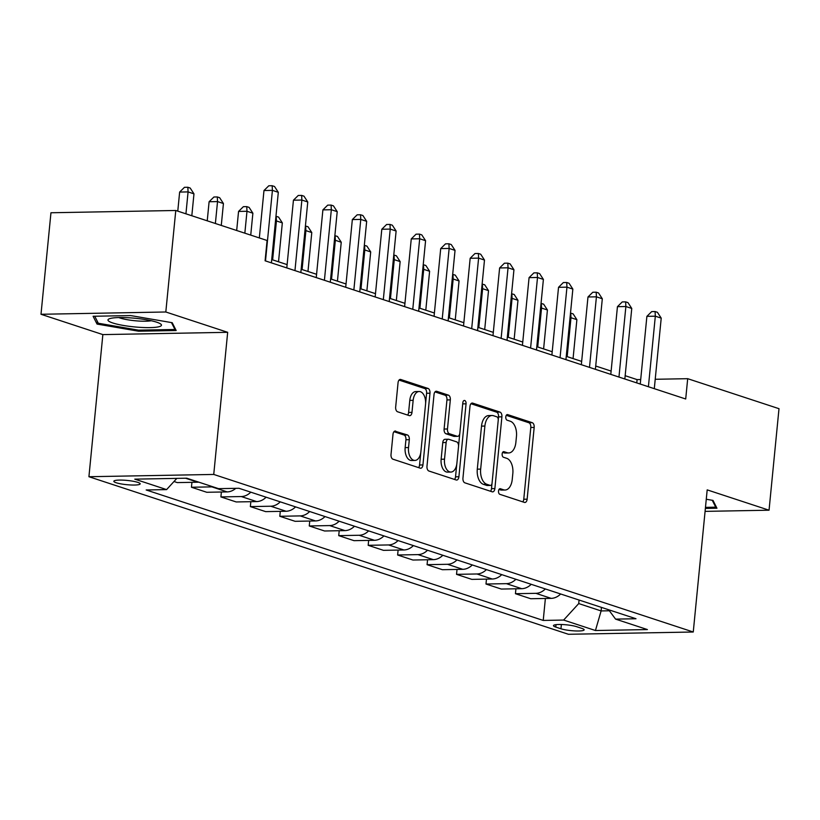 <?xml version="1.0" encoding="UTF-8"?>
<svg xmlns="http://www.w3.org/2000/svg" width="820" height="820" viewBox="0 0 820 820"><rect width="100%" height="100%" fill="white"/><g stroke="black" fill="none" stroke-linecap="round" stroke-linejoin="round"><path stroke-width="1.23" d="M498.509 491.006A2.839 1.64 89 0 0 499.862 494.327L524.431 502.404A4.059 2.347 89 0 0 524.903 502.476A4.059 2.347 89 0 0 527.137 499.185L534.168 427.435A4.059 2.347 89 0 0 532.252 422.689L507.672 414.612A2.839 1.64 89 0 0 507.344 414.571A2.839 1.64 89 0 0 505.786 416.878A2.839 1.64 89 0 0 507.129 420.199L510.306 421.244A12.987 7.503 89 0 1 516.457 436.424L515.872 442.41A12.987 7.503 89 0 1 508.707 452.958A12.987 7.503 89 0 1 507.221 452.732L504.044 451.687A2.839 1.64 89 0 0 503.716 451.635A2.839 1.64 89 0 0 502.147 453.942A2.839 1.64 89 0 0 503.49 457.263L506.678 458.308A12.987 7.503 89 0 1 512.828 473.499L512.233 479.474A12.987 7.503 89 0 1 505.069 490.022A12.987 7.503 89 0 1 503.582 489.796L500.405 488.751A2.839 1.64 89 0 0 500.077 488.699A2.839 1.64 89 0 0 498.509 491.006M116.204 482.754A13.233 2.132 -174.4 0 0 130.851 484.979A13.233 2.132 -174.4 0 0 140.169 483.851A13.233 2.132 -174.4 0 0 137.791 482.365A13.233 2.132 -174.4 0 0 123.143 480.141A13.233 2.132 -174.4 0 0 113.836 481.268A13.233 2.132 -174.4 0 0 116.204 482.754M395.701 431.105A4.059 2.347 89 0 0 395.23 431.033A4.059 2.347 89 0 0 392.995 434.323L391.017 454.454A4.059 2.347 89 0 0 392.944 459.2L420.24 468.169A4.059 2.347 89 0 0 420.701 468.24A4.059 2.347 89 0 0 422.935 464.94L429.977 393.2A4.059 2.347 89 0 0 428.05 388.454L400.755 379.486A4.059 2.347 89 0 0 400.293 379.414A4.059 2.347 89 0 0 398.059 382.714L395.67 407.027A4.059 2.347 89 0 0 397.597 411.773L409.272 415.607A4.059 2.347 89 0 0 409.744 415.678A4.059 2.347 89 0 0 411.978 412.378L413.157 400.324A10.855 6.273 89 0 1 419.153 391.509A10.855 6.273 89 0 1 425.539 404.393L420.906 451.625A10.855 6.273 89 0 1 414.91 460.44A10.855 6.273 89 0 1 408.534 447.556L409.303 439.684A4.059 2.347 89 0 0 407.376 434.938L394.768 431.115M227.673 332.315L165.814 311.989L175.777 210.484L50.953 212.759L41 314.275L102.859 334.601L88.919 476.717L213.743 474.442L227.673 332.315L102.859 334.601M705.087 511.372L769.047 510.204L707.188 489.878L693.259 632.005L213.743 474.442M769.047 510.204L779 408.688L687.693 378.686L655.221 379.281M175.777 210.484L267.084 240.485L265.096 260.791L685.704 398.991L687.693 378.686M462.952 478.091A4.059 2.347 89 0 0 464.878 482.836L492.164 491.805A4.059 2.347 89 0 0 492.635 491.877A4.059 2.347 89 0 0 494.87 488.577L501.901 416.837A4.059 2.347 89 0 0 499.985 412.091L472.689 403.122A4.059 2.347 89 0 0 472.228 403.05A4.059 2.347 89 0 0 469.983 406.351L462.952 478.091M456.207 479.987L428.911 471.018A4.059 2.347 89 0 1 426.984 466.272L434.026 394.533A4.059 2.347 89 0 1 436.26 391.232A4.059 2.347 89 0 1 436.722 391.304L448.407 395.137A4.059 2.347 89 0 1 450.323 399.883L447.474 428.983A4.059 2.347 89 0 0 449.401 433.729L457.15 436.271A4.059 2.347 89 0 0 457.611 436.342A4.059 2.347 89 0 0 459.846 433.052L462.818 402.753A2.839 1.64 89 0 1 464.386 400.447A2.839 1.64 89 0 1 466.057 403.819L458.903 476.758A4.059 2.347 89 0 1 456.668 480.059A4.059 2.347 89 0 1 456.207 479.987M581.862 628.397L576.685 626.695A12.812 2.071 -174.4 0 0 562.489 624.543A12.812 2.071 -174.4 0 0 553.469 625.629A12.812 2.071 -174.4 0 0 555.765 627.074L560.952 628.776A12.812 2.071 -174.4 0 0 575.138 630.928A12.812 2.071 -174.4 0 0 584.158 629.832A12.812 2.071 -174.4 0 0 581.862 628.397M88.919 476.717L568.434 634.28L693.259 632.005M608.614 609.742L615.584 619.12L635.992 618.741L238.948 488.279L218.54 488.648L186.734 478.203L134.777 479.146L166.593 489.601L146.175 489.97L543.229 620.432L563.637 620.063L578.725 603.571L579.074 600.035M615.584 619.12L647.4 629.565L595.443 630.518L563.637 620.063M165.814 311.989L41 314.275M640.697 379.547L637.089 379.609L625.168 375.693M611.125 371.081L595.709 366.017M581.667 361.405L566.261 356.341M552.208 351.729L536.803 346.665M522.76 342.042L507.354 336.979M493.302 332.366L477.896 327.303M463.853 322.69L448.437 317.627M434.395 313.014L418.989 307.951M404.936 303.328L389.531 298.265M375.488 293.652L360.082 288.589M346.03 283.976L330.624 278.913M316.582 274.3L301.165 269.237M287.123 264.614L271.717 259.561M601.449 607.394L601.111 610.931L609.383 610.777M578.725 603.571L601.111 610.931L595.443 630.518M636.761 382.909L637.089 379.609M545.382 598.467L543.229 620.432M515.923 588.791L515.442 593.7L530.755 598.733L551.173 598.364A16.533 13.233 -71.8 0 0 560.654 593.987M486.475 579.115L485.993 584.024L501.307 589.057L521.715 588.688A16.533 13.233 -71.8 0 0 531.196 584.311M457.017 569.439L456.535 574.348L471.848 579.381L492.256 579.012A16.533 13.233 -71.8 0 0 501.737 574.625M427.558 559.752L427.077 564.672L442.4 569.705L462.808 569.326A16.533 13.233 -71.8 0 0 472.289 564.949M398.11 550.076L397.628 554.996L412.942 560.029L433.349 559.65A16.533 13.233 -71.8 0 0 442.831 555.273M368.651 540.4L368.17 545.31L383.483 550.343L403.901 549.974A16.533 13.233 -71.8 0 0 413.382 545.597M339.203 530.724L338.721 535.634L354.035 540.667L374.443 540.298A16.533 13.233 -71.8 0 0 383.924 535.911M309.745 521.048L309.263 525.958L324.577 530.991L344.984 530.612A16.533 13.233 -71.8 0 0 354.465 526.235M280.286 511.362L279.805 516.282L295.128 521.315L315.536 520.936A16.533 13.233 -71.8 0 0 325.017 516.559M250.838 501.686L250.356 506.596L265.67 511.629L286.077 511.26A16.533 13.233 -71.8 0 0 295.559 506.883M221.379 492.01L220.898 496.92L236.211 501.953L256.629 501.584A16.533 13.233 -71.8 0 0 266.111 497.207M191.931 482.334L191.449 487.244L206.763 492.277L227.171 491.908A16.533 13.233 -71.8 0 0 235.781 488.341M173.994 481.504L177.304 482.601L197.712 482.221A16.533 13.233 -71.8 0 0 198.768 482.16M515.442 593.7L535.849 593.332A16.533 13.233 -71.8 0 0 545.331 588.955M485.993 584.024L506.401 583.655A16.533 13.233 -71.8 0 0 515.882 579.279M456.535 574.348L476.943 573.979A16.533 13.233 -71.8 0 0 486.424 569.592M427.077 564.672L447.494 564.293A16.533 13.233 -71.8 0 0 456.965 559.916M397.628 554.996L418.036 554.617A16.533 13.233 -71.8 0 0 427.517 550.24M368.17 545.31L388.577 544.941A16.533 13.233 -71.8 0 0 398.059 540.564M338.721 535.634L359.129 535.265A16.533 13.233 -71.8 0 0 368.61 530.878M309.263 525.958L329.671 525.579A16.533 13.233 -71.8 0 0 339.152 521.202M279.805 516.282L300.222 515.903A16.533 13.233 -71.8 0 0 309.693 511.526M250.356 506.596L270.764 506.227A16.533 13.233 -71.8 0 0 280.245 501.85M220.898 496.92L241.305 496.551A16.533 13.233 -71.8 0 0 250.787 492.174M191.449 487.244L211.857 486.875A16.533 13.233 -71.8 0 0 212.913 486.803M176.853 478.378L166.593 489.601M705.374 508.431L716.947 508.215L713.01 500.405L706.276 499.247M93.101 316.264L97.037 324.074L138.58 331.208L176.167 330.521L172.22 322.711L130.688 315.577L93.101 316.264M138.683 330.152L138.58 331.208M97.313 321.307L97.037 324.074M498.99 489.458L500.21 489.858A12.987 7.503 89 0 0 501.696 490.083L505.069 490.022M508.707 452.958L505.335 453.019A12.987 7.503 89 0 1 503.849 452.794L502.629 452.394M522.791 501.86A4.059 2.347 89 0 0 523.765 499.247L530.796 427.497A4.059 2.347 89 0 0 528.88 422.751L506.258 415.32M498.263 419.666L498.529 416.898A4.059 2.347 89 0 0 496.612 412.152L470.967 403.727M490.524 491.262A4.059 2.347 89 0 0 491.498 488.638L491.99 483.605M490.175 485.389A2.839 1.64 89 0 0 490.493 485.44A2.839 1.64 89 0 0 492.061 483.134L498.242 420.158A2.839 1.64 89 0 0 496.889 416.837L493.537 415.73A12.987 7.503 89 0 0 492.051 415.504A12.987 7.503 89 0 0 484.886 426.051L480.663 469.101A12.987 7.503 89 0 0 486.813 484.282L490.175 485.389L486.793 485.45A2.839 1.64 89 0 0 487.121 485.501A2.839 1.64 89 0 0 487.449 485.44M492.051 415.504L488.679 415.566A12.987 7.503 89 0 0 481.514 426.113L484.886 426.051M486.793 485.45L483.441 484.343A12.987 7.503 89 0 1 477.291 469.163L481.514 426.113M435 391.909L445.034 395.199L448.407 395.137M457.611 436.342L454.239 436.404A4.059 2.347 89 0 1 453.767 436.332L446.029 433.79A4.059 2.347 89 0 1 444.102 429.044L446.951 399.945A4.059 2.347 89 0 0 445.034 395.199M459.764 433.616L458.554 446.018M456.771 464.171L455.53 476.82L458.903 476.758M444.512 459.179A10.855 6.273 89 0 0 450.897 472.064A10.855 6.273 89 0 0 456.894 463.238L458.523 446.603A4.059 2.347 89 0 0 456.596 441.857L448.847 439.305A4.059 2.347 89 0 0 448.386 439.233A4.059 2.347 89 0 0 446.141 442.533L444.512 459.179L441.139 459.241A10.855 6.273 89 0 0 447.525 472.125L450.897 472.064M445.475 439.366A4.059 2.347 89 0 0 445.014 439.294A4.059 2.347 89 0 0 442.769 442.595L446.141 442.533M441.139 459.241L442.769 442.595M454.557 479.444A4.059 2.347 89 0 0 455.53 476.82M414.91 460.44L411.537 460.502A10.855 6.273 89 0 1 405.152 447.617L405.931 439.745A4.059 2.347 89 0 0 404.004 435L393.969 431.699M419.153 391.509L415.771 391.57A10.855 6.273 89 0 0 409.785 400.385L413.157 400.324M407.632 415.063A4.059 2.347 89 0 0 408.606 412.439L409.785 400.385M425.601 403.44L426.605 393.262A4.059 2.347 89 0 0 424.678 388.516L399.032 380.09M418.589 467.625A4.059 2.347 89 0 0 419.563 465.001L420.783 452.558M573.067 358.576L576.88 319.667L570.986 317.729L567.173 356.638M570.505 313.086L573.098 313.855L576.88 319.667M570.74 313.076L570.986 317.729L570.043 317.75M648.405 386.743L655.323 316.192L661.217 318.129L654.298 388.67M640.256 384.057L646.888 316.346L655.323 316.192L655.077 311.538L657.435 312.317L661.217 318.129M646.888 316.346L651.705 311.6L655.077 311.538M543.609 348.9L547.422 309.991L541.538 308.053L537.715 346.962M541.046 303.4L543.65 304.179L547.422 309.991M541.292 303.4L541.538 308.053L540.585 308.074M514.15 339.224L517.973 300.305L512.08 298.377L508.267 337.286M511.588 293.724L514.191 294.493L517.973 300.305M511.834 293.724L512.08 298.377L511.137 298.388M484.702 329.537L488.515 290.628L482.621 288.691L478.808 327.6M482.139 284.048L484.733 284.817L488.515 290.628M482.375 284.048L482.621 288.691L481.678 288.712M618.957 377.056L625.875 306.516L631.759 308.443L624.84 378.994M610.797 374.381L617.439 306.67L625.875 306.516L625.629 301.862L627.987 302.631L631.759 308.443M617.439 306.67L622.257 301.924L625.629 301.862M589.498 367.38L596.417 296.83L602.31 298.767L595.392 369.318M581.339 364.705L587.981 296.983L596.417 296.83L596.171 292.186L598.528 292.955L602.31 298.767M587.981 296.983L592.798 292.248L596.171 292.186M560.05 357.704L566.958 287.154L572.852 289.091L565.933 359.642M551.891 355.019L558.533 287.308L566.958 287.154L566.712 282.5L569.07 283.279L572.852 289.091M558.533 287.308L563.34 282.562L566.712 282.5M455.243 319.861L459.056 280.952L453.173 279.015L449.36 317.924M452.681 274.372L455.284 275.141L459.056 280.952M452.927 274.362L453.173 279.015L452.23 279.036M530.591 348.029L537.51 277.478L543.393 279.415L536.485 349.966M522.432 345.343L529.074 277.632L537.51 277.478L537.264 272.824L539.621 273.603L543.393 279.415M529.074 277.632L533.892 272.886L537.264 272.824M712.252 500.272L715.737 507.18L705.477 507.365M715.85 506.032L715.737 507.18M156.64 322.178A26.875 4.336 -174.4 0 0 130.626 317.883A26.875 4.336 -174.4 0 0 109.183 318.847A26.875 4.336 -174.4 0 0 112.781 322.978A26.875 4.336 -174.4 0 0 146.114 327.611A26.875 4.336 -174.4 0 0 160.484 323.869A26.875 4.336 -174.4 0 0 156.64 322.178M118.838 317.555A18.399 2.972 -174.4 0 0 120.171 318.047A18.399 2.972 -174.4 0 0 151.259 320.733M171.462 322.578L174.957 329.486L138.529 330.152L98.287 323.244L94.751 316.233M175.07 328.338L174.957 329.486M425.795 310.185L429.608 271.276L423.714 269.339L419.901 308.248M423.233 264.696L425.826 265.465L429.608 271.276M423.468 264.686L423.714 269.339L422.771 269.36M396.337 300.51L400.15 261.6L394.266 259.663L390.443 298.572M393.774 255.01L396.367 255.778L400.15 261.6M394.02 255.01L394.266 259.663L393.313 259.673M366.878 290.823L370.702 251.914L364.808 249.977L360.995 288.896M364.316 245.334L366.919 246.102L370.702 251.914M364.562 245.334L364.808 249.977L363.865 249.997M337.43 281.147L341.243 242.238L335.349 240.301L331.536 279.21M334.867 235.658L337.461 236.426L341.243 242.238M335.103 235.647L335.349 240.301L334.406 240.321M307.971 271.471L311.784 232.562L305.901 230.625L302.078 269.534M305.409 225.982L308.012 226.75L311.784 232.562M305.655 225.971L305.901 230.625L304.958 230.645M501.133 338.342L508.051 267.802L513.945 269.739L507.026 340.279M492.984 335.667L499.616 267.955L508.051 267.802L507.805 263.148L510.163 263.917L513.945 269.739M499.616 267.955L504.433 263.21L507.805 263.148M471.684 328.666L478.603 258.115L484.487 260.053L477.568 330.603M463.525 325.991L470.167 258.279L478.603 258.115L478.357 253.472L480.715 254.241L484.487 260.053M470.167 258.279L474.975 253.534L478.357 253.472M442.226 318.99L449.145 248.439L455.038 250.377L448.12 320.928M434.067 316.315L440.709 248.593L449.145 248.439L448.899 243.786L451.256 244.565L455.038 250.377M440.709 248.593L445.526 243.847L448.899 243.786M412.767 309.314L419.686 238.763L425.58 240.701L418.661 311.252M404.619 306.629L411.261 238.917L419.686 238.763L419.44 234.11L421.798 234.889L425.58 240.701M411.261 238.917L416.068 234.171L419.44 234.11M383.319 299.638L390.238 229.087L396.121 231.025L389.213 301.565M375.16 296.953L381.802 229.241L390.238 229.087L389.992 224.434L392.349 225.213L396.121 231.025M381.802 229.241L386.62 224.495L389.992 224.434M278.523 261.795L282.336 222.886L276.442 220.949L272.63 259.858M275.961 216.296L278.554 217.064L282.336 222.886M276.196 216.296L276.442 220.949L275.499 220.959M353.861 289.952L360.779 219.411L366.673 221.338L359.755 291.889M345.712 287.277L352.344 219.565L360.779 219.411L360.534 214.758L362.891 215.527L366.673 221.338M352.344 219.565L357.161 214.82L360.534 214.758M250.735 235.114L252.878 213.2L246.984 211.273L238.558 211.427L236.683 230.492M238.558 211.427L243.366 206.681L246.748 206.619L246.984 211.273L244.842 233.177M246.748 206.619L249.095 207.388L252.878 213.2M324.412 280.276L331.331 209.725L337.215 211.662L330.296 282.213M316.253 277.601L322.895 209.879L331.331 209.725L331.085 205.082L333.433 205.851L337.215 211.662M322.895 209.879L327.703 205.143L331.085 205.082M221.277 225.428L223.429 203.524L217.536 201.587L209.1 201.74L207.234 220.816M209.1 201.74L213.917 197.005L217.29 196.943L217.536 201.587L215.383 223.501M217.29 196.943L219.647 197.712L223.429 203.524M294.954 270.6L301.873 200.049L307.766 201.986L300.848 272.537M286.795 267.914L293.437 200.203L301.873 200.049L301.627 195.396L303.984 196.175L307.766 201.986M293.437 200.203L298.255 195.457L301.627 195.396M191.818 215.752L193.971 193.848L188.077 191.911L179.641 192.064L177.776 211.14M179.641 192.064L184.459 187.319L187.831 187.257L188.077 191.911L185.935 213.815M187.831 187.257L190.189 188.036L193.971 193.848M265.495 260.924L272.414 190.373L278.308 192.31L271.389 262.851M259.335 237.933L263.978 190.527L272.414 190.373L272.168 185.72L274.526 186.499L278.308 192.31M263.978 190.527L268.796 185.781L272.168 185.72M535.849 593.332L551.173 598.364M506.401 583.655L521.715 588.688M476.943 573.979L492.256 579.012M447.494 564.293L462.808 569.326M418.036 554.617L433.349 559.65M388.577 544.941L403.901 549.974M359.129 535.265L374.443 540.298M329.671 525.579L344.984 530.612M300.222 515.903L315.536 520.936M270.764 506.227L286.077 511.26M241.305 496.551L256.629 501.584M211.857 486.875L227.171 491.908M185.535 478.224L197.712 482.221M561.372 624.502L560.952 628.776M556.001 624.666L555.765 627.074M500.21 489.858L503.582 489.796M503.388 451.697L504.044 451.687M503.849 452.794L507.221 452.732M507.026 414.633L507.672 414.612M528.88 422.751L532.252 422.689M530.796 427.497L534.168 427.435M523.765 499.247L527.137 499.185M499.759 488.761L500.405 488.751M471.766 403.143L472.689 403.122M496.612 412.152L499.985 412.091M498.529 416.898L501.901 416.837M491.498 488.638L494.87 488.577M477.291 469.163L480.663 469.101M483.441 484.343L486.813 484.282M435.799 391.324L436.722 391.304M446.951 399.945L450.323 399.883M444.102 429.044L447.474 428.983M446.029 433.79L449.401 433.729M453.767 436.332L457.15 436.271M462.705 403.881L466.057 403.819M404.004 435L407.376 434.938M405.931 439.745L409.303 439.684M405.152 447.617L408.534 447.556M408.606 412.439L411.978 412.378M399.832 379.506L400.755 379.486M424.678 388.516L428.05 388.454M426.605 393.262L429.977 393.2M419.563 465.001L422.935 464.94M487.121 485.501L490.493 485.44M445.014 439.294L448.386 439.233"/></g></svg>
